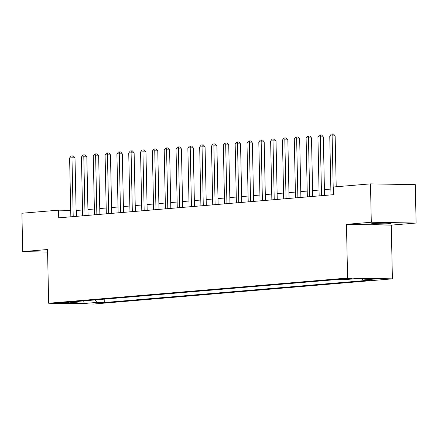 <?xml version="1.0" encoding="UTF-8"?>
<svg xmlns="http://www.w3.org/2000/svg" width="438" height="438" viewBox="0 0 438 438"><rect width="100%" height="100%" fill="white"/><g stroke="black" fill="none" stroke-linecap="round" stroke-linejoin="round"><path stroke-width="0.66" d="M373.411 223.561A9.839 0.487 178.8 0 0 371.325 223.906A9.839 0.487 178.8 0 0 377.967 224.223A9.839 0.487 178.8 0 0 388.911 223.834A9.839 0.487 178.8 0 0 390.997 223.489A9.839 0.487 178.8 0 0 384.361 223.172A9.839 0.487 178.8 0 0 373.411 223.561M343.047 278.743L342.007 278.918L345.325 279.077L351.84 278.71L343.047 278.743M416.1 223.041L371.293 222.241L346.463 224.338L391.271 225.132L416.1 223.041L415.295 184.672L370.488 183.872L333.833 186.96L333.997 194.636L58.719 217.834L58.555 210.158L21.9 213.246L22.705 251.615L47.589 252.058M391.271 225.132L392.393 278.847L93.469 304.038L48.662 303.244L347.586 278.053L392.393 278.847M65.842 302.882L68.936 302.538L65.722 302.384L57.329 302.915L65.842 302.882L65.831 302.384M94.958 299.926L96.94 302.412L104.271 302.543L370.088 280.145L362.763 280.013L361.706 278.688M96.94 302.412L84.173 303.485L65.525 303.156L78.293 302.078L78.917 301.278M362.763 280.013L375.53 278.935L356.882 278.606L344.109 279.679L336.784 279.548L70.967 301.952L78.293 302.078M371.293 222.241L370.488 183.872M346.463 224.338L347.586 278.053M48.662 303.244L47.534 249.523L22.705 251.615M82.547 209.994L76.102 210.47M70.71 210.377L58.555 210.158M330.86 189.068L324.421 189.61M319.039 190.065L312.601 190.607M307.213 191.061L300.775 191.603M295.387 192.058L288.949 192.6M283.561 193.054L277.123 193.596M271.741 194.05L265.302 194.592M259.915 195.047L253.476 195.589M248.089 196.043L241.65 196.585M236.263 197.04L229.824 197.582M224.442 198.036L218.004 198.578M212.616 199.033L206.178 199.575M200.79 200.029L194.352 200.571M188.964 201.026L182.526 201.568M177.144 202.022L170.705 202.564M165.318 203.018L158.879 203.56M153.492 204.015L147.053 204.557M141.666 205.011L135.227 205.553M129.845 206.008L123.406 206.55M118.019 207.004L111.581 207.546M106.193 208.001L99.754 208.543M94.367 208.997L87.928 209.539M76.842 216.306L76.721 210.481M104.271 302.543L104.2 299.149M83.696 300.879L84.173 303.485M76.228 216.356L75.002 157.855L71.974 157.8L73.201 216.432A1.538 0.947 -89 0 0 73.212 216.613M69.609 158.003L71.186 155.961L72.133 155.884L71.974 157.8L69.609 158.003L70.841 216.629A1.538 0.947 -89 0 1 70.836 216.81M72.133 155.884L73.343 155.906L75.002 157.855M88.054 215.359L86.828 156.859L83.8 156.804L85.027 215.436A1.538 0.947 -89 0 0 85.038 215.616M81.435 157.007L83.012 154.964L83.959 154.888L83.8 156.804L81.435 157.007L82.662 215.633A1.538 0.947 -89 0 1 82.662 215.814M83.959 154.888L85.169 154.91L86.828 156.859M99.875 214.363L98.654 155.862L95.626 155.808L96.853 214.439A1.538 0.947 -89 0 0 96.864 214.62M93.261 156.01L94.838 153.968L95.78 153.891L95.626 155.808L93.261 156.01L94.488 214.636A1.538 0.947 -89 0 1 94.488 214.817M95.78 153.891L96.995 153.913L98.654 155.862M111.701 213.366L110.475 154.866L107.447 154.811L108.679 213.443A1.538 0.947 -89 0 0 108.69 213.624M105.082 155.014L106.658 152.971L107.606 152.895L107.447 154.811L105.082 155.014L106.314 213.64A1.538 0.947 -89 0 1 106.308 213.821M107.606 152.895L108.816 152.917L110.475 154.866M123.527 212.37L122.301 153.869L119.273 153.815L120.499 212.446A1.538 0.947 -89 0 0 120.51 212.627M116.908 154.017L118.484 151.975L119.432 151.898L119.273 153.815L116.908 154.017L118.14 212.644A1.538 0.947 -89 0 1 118.134 212.824M119.432 151.898L120.642 151.92L122.301 153.869M135.353 211.373L134.127 152.873L131.099 152.818L132.325 211.45A1.538 0.947 -89 0 0 132.336 211.631M128.734 153.021L130.31 150.979L131.258 150.902L131.099 152.818L128.734 153.021L129.96 211.647A1.538 0.947 -89 0 1 129.96 211.828M131.258 150.902L132.468 150.924L134.127 152.873M147.173 210.377L145.953 151.876L142.925 151.822L144.151 210.454A1.538 0.947 -89 0 0 144.162 210.634M140.56 152.024L142.136 149.982L143.078 149.905L142.925 151.822L140.56 152.024L141.786 210.651A1.538 0.947 -89 0 1 141.786 210.831M143.078 149.905L144.294 149.927L145.953 151.876M158.999 209.38L157.773 150.88L154.745 150.825L155.977 209.457A1.538 0.947 -89 0 0 155.988 209.638M152.38 151.028L153.957 148.986L154.904 148.909L154.745 150.825L152.38 151.028L153.612 209.654A1.538 0.947 -89 0 1 153.607 209.835M154.904 148.909L156.114 148.931L157.773 150.88M170.825 208.384L169.599 149.884L166.571 149.829L167.798 208.461A1.538 0.947 -89 0 0 167.809 208.641M164.206 150.031L165.783 147.989L166.73 147.913L166.571 149.829L164.206 150.031L165.438 208.658A1.538 0.947 -89 0 1 165.433 208.838M166.73 147.913L167.94 147.934L169.599 149.884M182.651 207.388L181.425 148.887L178.397 148.832L179.624 207.464A1.538 0.947 -89 0 0 179.635 207.645M176.032 149.035L177.609 146.993L178.556 146.916L178.397 148.832L176.032 149.035L177.259 207.661A1.538 0.947 -89 0 1 177.259 207.842M178.556 146.916L179.766 146.938L181.425 148.887M194.472 206.391L193.251 147.891L190.223 147.836L191.45 206.468A1.538 0.947 -89 0 0 191.461 206.648M187.858 148.039L189.435 145.996L190.377 145.92L190.223 147.836L187.858 148.039L189.085 206.665A1.538 0.947 -89 0 1 189.085 206.845M190.377 145.92L191.592 145.942L193.251 147.891M206.298 205.395L205.072 146.894L202.044 146.839L203.276 205.471A1.538 0.947 -89 0 0 203.287 205.652M199.679 147.042L201.256 145L202.203 144.923L202.044 146.839L199.679 147.042L200.911 205.668A1.538 0.947 -89 0 1 200.905 205.849M202.203 144.923L203.413 144.945L205.072 146.894M218.124 204.398L216.898 145.898L213.87 145.843L215.096 204.475A1.538 0.947 -89 0 0 215.107 204.655M211.505 146.046L213.082 144.003L214.029 143.927L213.87 145.843L211.505 146.046L212.737 204.672A1.538 0.947 -89 0 1 212.731 204.853M214.029 143.927L215.239 143.949L216.898 145.898M229.95 203.402L228.724 144.901L225.696 144.847L226.922 203.478A1.538 0.947 -89 0 0 226.933 203.659M223.331 145.049L224.908 143.007L225.855 142.93L225.696 144.847L223.331 145.049L224.557 203.675A1.538 0.947 -89 0 1 224.557 203.856M225.855 142.93L227.065 142.952L228.724 144.901M241.771 202.405L240.55 143.905L237.522 143.85L238.748 202.482A1.538 0.947 -89 0 0 238.759 202.663M235.157 144.053L236.734 142.011L237.675 141.934L237.522 143.85L235.157 144.053L236.383 202.679A1.538 0.947 -89 0 1 236.383 202.86M237.675 141.934L238.891 141.956L240.55 143.905M253.597 201.409L252.37 142.908L249.342 142.854L250.574 201.485A1.538 0.947 -89 0 0 250.585 201.666M246.977 143.056L248.554 141.014L249.501 140.937L249.342 142.854L246.977 143.056L248.209 201.683A1.538 0.947 -89 0 1 248.204 201.863M249.501 140.937L250.711 140.959L252.37 142.908M265.423 200.412L264.196 141.912L261.168 141.857L262.395 200.489A1.538 0.947 -89 0 0 262.406 200.67M258.803 142.06L260.38 140.018L261.327 139.941L261.168 141.857L258.803 142.06L260.035 200.686A1.538 0.947 -89 0 1 260.03 200.867M261.327 139.941L262.537 139.963L264.196 141.912M277.249 199.416L276.022 140.916L272.994 140.861L274.221 199.493A1.538 0.947 -89 0 0 274.232 199.673M270.629 141.063L272.206 139.021L273.153 138.945L272.994 140.861L270.629 141.063L271.856 199.69A1.538 0.947 -89 0 1 271.856 199.87M273.153 138.945L274.363 138.966L276.022 140.916M289.069 198.419L287.848 139.919L284.82 139.864L286.047 198.496A1.538 0.947 -89 0 0 286.058 198.677M282.455 140.067L284.032 138.025L284.974 137.948L284.82 139.864L282.455 140.067L283.682 198.693A1.538 0.947 -89 0 1 283.676 198.874M284.974 137.948L286.189 137.97L287.848 139.919M300.895 197.423L299.669 138.923L296.641 138.868L297.873 197.5A1.538 0.947 -89 0 0 297.884 197.68M294.276 139.07L295.853 137.028L296.8 136.952L296.641 138.868L294.276 139.07L295.508 197.697A1.538 0.947 -89 0 1 295.502 197.877M296.8 136.952L298.01 136.974L299.669 138.923M312.721 196.427L311.495 137.926L308.467 137.871L309.693 196.503A1.538 0.947 -89 0 0 309.704 196.684M306.102 138.074L307.679 136.032L308.626 135.955L308.467 137.871L306.102 138.074L307.334 196.7A1.538 0.947 -89 0 1 307.328 196.881M308.626 135.955L309.836 135.977L311.495 137.926M324.547 195.43L323.321 136.93L320.293 136.875L321.519 195.507A1.538 0.947 -89 0 0 321.53 195.687M317.928 137.078L319.505 135.035L320.452 134.959L320.293 136.875L317.928 137.078L319.154 195.704A1.538 0.947 -89 0 1 319.154 195.885M320.452 134.959L321.662 134.981L323.321 136.93M336.209 186.763L335.147 135.933L332.119 135.879L333.345 194.51A1.538 0.947 -89 0 0 333.356 194.691M329.754 136.081L331.331 134.039L332.272 133.962L332.119 135.879L329.754 136.081L330.98 194.707A1.538 0.947 -89 0 1 330.975 194.888M332.272 133.962L333.488 133.984L335.147 135.933M67.917 302.417L67.928 302.707M73.201 216.432L74.986 216.46M85.027 215.436L86.812 215.463M96.853 214.439L98.632 214.467M108.679 213.443L110.458 213.47M120.499 212.446L122.284 212.474M132.325 211.45L134.11 211.477M144.151 210.454L145.931 210.481M155.977 209.457L157.757 209.484M167.798 208.461L169.583 208.493M179.624 207.464L181.409 207.497M191.45 206.468L193.229 206.501M203.276 205.471L205.055 205.504M215.096 204.475L216.881 204.508M226.922 203.478L228.707 203.511M238.748 202.482L240.528 202.515M250.574 201.485L252.354 201.518M262.395 200.489L264.18 200.522M274.221 199.493L276.006 199.525M286.047 198.496L287.826 198.529M297.873 197.5L299.652 197.533M309.693 196.503L311.478 196.536M321.519 195.507L323.304 195.54M333.345 194.51L333.991 194.521"/></g></svg>
